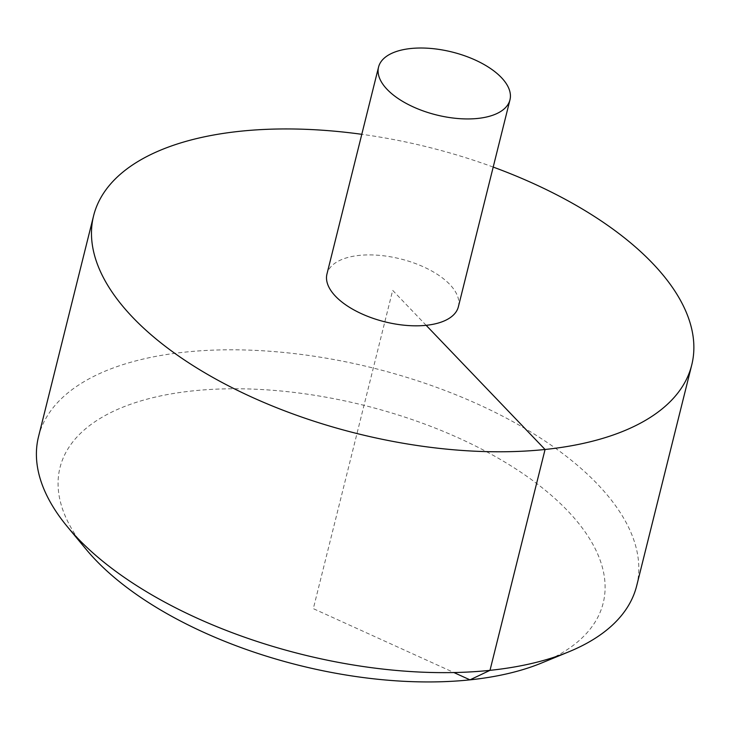 <?xml version="1.0" encoding="UTF-8"?>
<svg xmlns="http://www.w3.org/2000/svg" width="730" height="730" viewBox="0 0 730 730"><rect width="100%" height="100%" fill="white"/><g stroke="black" fill="none" stroke-linecap="round" stroke-linejoin="round"><path stroke-width="0.55" stroke-dasharray="3.65 2.74" d="M493.206 167.079A308.233 147.551 14 0 0 361.788 134.311M636.688 585.788A308.233 147.551 14 0 0 373.304 368.057A308.233 147.551 14 0 0 38.526 436.649M458.376 306.746A67.717 32.412 14 0 0 428.911 269.479A67.717 32.412 14 0 0 359.196 255.409A67.717 32.412 14 0 0 326.967 273.978M86.24 549.471A279.909 133.992 -166 0 1 201.854 390.048A279.909 133.992 -166 0 1 567.52 510.69A279.909 133.992 -166 0 1 541.596 663.004M426.156 325.325L392.676 290.367L313.316 608.656L453.905 672.549"/><path stroke-width="1.09" d="M361.788 134.311A308.233 147.551 14 0 0 93.595 215.797A308.233 147.551 14 0 0 132.86 317.523A308.233 147.551 14 0 0 454.233 449.835A308.233 147.551 14 0 0 691.748 364.936A308.233 147.551 14 0 0 493.206 167.079M93.595 215.797L38.526 436.649A308.233 147.551 14 0 0 67.425 526.768A308.233 147.551 14 0 0 77.8 538.384A308.233 147.551 14 0 0 568.862 651.79A308.233 147.551 14 0 0 636.688 585.788L691.748 364.936M378.551 67.096L326.967 273.978A67.717 32.412 14 0 0 335.59 296.334A67.717 32.412 14 0 0 406.199 325.398A67.717 32.412 14 0 0 458.376 306.746L509.96 99.864A67.717 32.412 14 0 0 452.098 52.022A67.717 32.412 14 0 0 378.551 67.096A67.717 32.412 14 0 0 387.174 89.443A67.717 32.412 14 0 0 457.783 118.515A67.717 32.412 14 0 0 509.96 99.864M568.862 651.79L541.596 663.004A279.909 133.992 -166 0 1 95.657 560.019A279.909 133.992 -166 0 1 86.24 549.471L67.425 526.768M453.905 672.549L469.974 679.849L489.994 670.341L545.064 449.488L426.156 325.325"/></g></svg>
